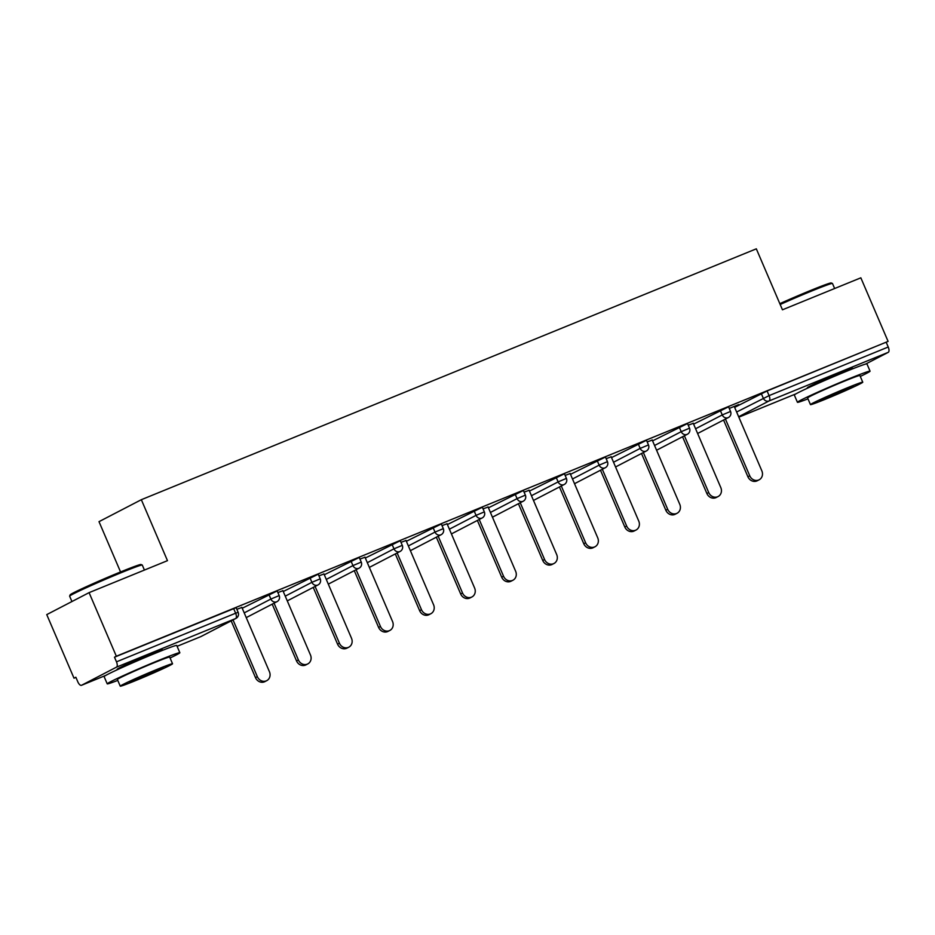 <?xml version="1.0" encoding="UTF-8"?>
<svg xmlns="http://www.w3.org/2000/svg" width="935" height="935" viewBox="0 0 935 935"><rect width="100%" height="100%" fill="white"/><g stroke="black" fill="none" stroke-linecap="round" stroke-linejoin="round"><path stroke-width="1.4" d="M160.224 651.251A24.649 0.888 156.8 0 0 162.456 649.86A24.649 0.888 156.8 0 0 149.425 654.582A24.649 0.888 156.8 0 0 117.144 669.285A24.649 0.888 156.8 0 0 119.692 668.63M850.441 369.699A24.649 0.888 156.8 0 0 852.673 368.308A24.649 0.888 156.8 0 0 839.642 373.03A24.649 0.888 156.8 0 0 807.349 387.733A24.649 0.888 156.8 0 0 809.897 387.078M120.557 571.951L99.005 521.66L141.337 499.699L756.322 248.827L782.455 309.801L860.843 277.824L888.098 341.404L767.086 390.97L769.073 395.622L888.238 347.014L886.24 342.374M74.005 678.191L75.852 677.232L77.839 681.872A4.745 2.08 -112.2 0 0 81.485 685.308A4.745 2.08 -112.2 0 0 81.567 685.273L116.489 667.146A4.745 2.08 -112.2 0 0 116.478 661.828L114.491 657.188L116.337 656.23L89.082 592.638L46.75 614.611L74.005 678.191L75.934 677.408M888.238 347.014A4.745 2.08 67.8 0 1 888.25 352.331L865.553 364.101M89.082 592.638L167.47 560.661L141.337 499.699M116.337 656.23L888.098 341.404M729.265 408.443L738.744 404.575M734.302 406.596L738.825 404.75M114.491 657.188L236.146 607.668L238.144 612.32L235.632 613.22L233.645 608.58M734.641 407.368L767.086 390.97M242.223 608.241L277.181 590.932L279.179 595.583L270.869 599.054L268.883 594.415M283.258 591.504L318.216 574.195L320.214 578.835L311.904 582.318L309.917 577.666M324.293 574.756L359.25 557.459L361.249 562.099L352.939 565.582L350.952 560.93M365.328 558.02L400.285 540.722L402.284 545.362L393.974 548.833L391.987 544.193M406.363 541.283L441.32 523.974L443.307 528.626L435.009 532.097L433.022 527.457M447.397 524.547L482.355 507.237L484.342 511.889L476.044 515.36L474.057 510.72M488.432 507.81L523.39 490.501L525.376 495.141L517.078 498.624L515.091 493.972M529.467 491.062L564.424 473.764L566.411 478.404L558.113 481.887L556.115 477.236M570.502 474.325L605.459 457.028L607.446 461.668L599.148 465.151L597.149 460.499M611.537 457.589L646.494 440.28L648.481 444.931L640.183 448.403L638.184 443.763M652.572 440.852L687.529 423.543L689.516 428.195L681.218 431.666L679.219 427.026M693.606 424.116L728.564 406.807L730.551 411.447L722.252 414.93L720.254 410.278M693.267 423.333L688.23 425.18M652.233 440.069L647.195 441.928M611.198 456.806L606.16 458.664M570.163 473.554L565.126 475.401M529.128 490.291L524.091 492.137M488.105 507.027L483.056 508.874M447.07 523.764L442.021 525.61M406.035 540.5L400.986 542.358M365.001 557.237L359.952 559.095M323.966 573.985L318.917 575.831M282.931 590.721L277.882 592.568M241.896 607.458L236.859 609.304M759.15 479.795L757.303 480.754A7.27 6.533 -117.4 0 1 747.906 476.768L749.753 475.81A7.27 6.533 62.6 0 0 759.15 479.795A7.27 6.533 62.6 0 0 761.85 470.878L734.232 406.421M749.753 475.81L725.431 419.055M747.906 476.768L723.573 420.014M718.115 496.532L716.268 497.49A7.27 6.533 -117.4 0 1 706.872 493.505L708.718 492.546A7.27 6.533 62.6 0 0 718.115 496.532A7.27 6.533 62.6 0 0 720.815 487.614L693.197 423.158M708.718 492.546L684.397 435.792M706.872 493.505L682.55 436.762M677.08 513.268L675.234 514.238A7.27 6.533 -117.4 0 1 665.837 510.253L667.683 509.283A7.27 6.533 62.6 0 0 677.08 513.268A7.27 6.533 62.6 0 0 679.78 504.351L652.163 439.894M667.683 509.283L643.362 452.54M665.837 510.253L641.515 453.498M636.045 530.016L634.199 530.975A7.27 6.533 -117.4 0 1 624.802 526.989L626.649 526.031A7.27 6.533 62.6 0 0 636.045 530.016A7.27 6.533 62.6 0 0 638.757 521.087L611.128 456.631M626.649 526.031L602.327 469.276M624.802 526.989L600.48 470.235M595.011 546.753L593.164 547.711A7.27 6.533 -117.4 0 1 583.767 543.726L585.614 542.767A7.27 6.533 62.6 0 0 595.011 546.753A7.27 6.533 62.6 0 0 597.722 537.824L570.093 473.379M585.614 542.767L561.292 486.013M583.767 543.726L559.446 486.971M553.987 563.489L552.129 564.448A7.27 6.533 -117.4 0 1 542.732 560.462L544.579 559.504A7.27 6.533 62.6 0 0 553.987 563.489A7.27 6.533 62.6 0 0 556.687 554.572L529.058 490.115M544.579 559.504L520.257 502.75M542.732 560.462L518.411 503.708M779.825 303.665A38.557 1.391 -23.2 0 1 810.855 290.364A38.557 1.391 -23.2 0 1 831.192 282.954L832.442 283.445A39.515 1.426 156.8 0 0 811.592 291.042A39.515 1.426 156.8 0 0 780.187 304.494M860.282 376.431A39.515 1.426 156.8 0 0 870.064 371.172A39.515 1.426 156.8 0 0 849.179 378.722A39.515 1.426 156.8 0 0 797.426 402.295A39.515 1.426 156.8 0 0 807.992 398.848M870.064 371.172L866.955 363.914A39.515 1.426 156.8 0 0 846.07 371.464A39.515 1.426 156.8 0 0 794.318 395.037L797.426 402.295M810.458 404.621L807.595 397.936A28.447 1.028 -23.2 0 1 844.854 380.966A28.447 1.028 -23.2 0 1 859.896 375.531L862.76 382.205A28.447 1.028 156.8 0 0 847.718 387.651A28.447 1.028 156.8 0 0 810.458 404.621A28.447 1.028 156.8 0 0 825.5 399.175A28.447 1.028 156.8 0 0 862.76 382.205M829.45 397.13A18.338 0.666 156.8 0 0 853.456 386.19A18.338 0.666 156.8 0 0 843.767 389.696A18.338 0.666 156.8 0 0 819.761 400.636A18.338 0.666 156.8 0 0 829.45 397.13M834.639 288.518L832.477 283.492A39.515 1.426 156.8 0 0 832.442 283.445M69.634 596.109L70.137 594.87A38.557 1.391 -23.2 0 1 120.638 571.916A38.557 1.391 -23.2 0 1 140.975 564.506L142.225 565.009A39.515 1.426 156.8 0 0 121.386 572.606A39.515 1.426 156.8 0 0 69.634 596.109A39.515 1.426 156.8 0 0 69.634 596.168L71.937 601.544M170.065 657.995A39.515 1.426 156.8 0 0 179.847 652.723A39.515 1.426 156.8 0 0 158.962 660.285A39.515 1.426 156.8 0 0 107.221 683.847A39.515 1.426 156.8 0 0 117.775 680.399M179.847 652.723L176.738 645.466A39.515 1.426 156.8 0 0 155.853 653.027A39.515 1.426 156.8 0 0 104.101 676.589L107.221 683.847M120.253 686.173L117.389 679.5A28.447 1.028 -23.2 0 1 154.637 662.518A28.447 1.028 -23.2 0 1 169.679 657.083L172.543 663.756A28.447 1.028 156.8 0 0 157.501 669.203A28.447 1.028 156.8 0 0 120.253 686.173A28.447 1.028 156.8 0 0 135.283 680.727A28.447 1.028 156.8 0 0 172.543 663.756M139.233 678.681A18.338 0.666 156.8 0 0 163.239 667.742A18.338 0.666 156.8 0 0 153.55 671.248A18.338 0.666 156.8 0 0 129.544 682.188A18.338 0.666 156.8 0 0 139.233 678.681M144.422 570.069L142.272 565.044A39.515 1.426 156.8 0 0 142.225 565.009M512.953 580.226L511.094 581.184A7.27 6.533 -117.4 0 1 501.698 577.199L503.544 576.24A7.27 6.533 62.6 0 0 512.953 580.226A7.27 6.533 62.6 0 0 515.652 571.308L488.023 506.852M503.544 576.24L479.223 519.486M501.698 577.199L477.376 520.444M471.918 596.962L470.06 597.921A7.27 6.533 -117.4 0 1 460.663 593.935L462.521 592.977A7.27 6.533 62.6 0 0 471.918 596.962A7.27 6.533 62.6 0 0 474.618 588.045L446.988 523.588M462.521 592.977L438.188 536.222M460.663 593.935L436.341 537.193M430.883 613.699L429.025 614.669A7.27 6.533 -117.4 0 1 419.628 610.684L421.486 609.713A7.27 6.533 62.6 0 0 430.883 613.699A7.27 6.533 62.6 0 0 433.583 604.781L405.954 540.325M421.486 609.713L397.153 552.971M419.628 610.684L395.306 553.929M389.848 630.447L387.99 631.405A7.27 6.533 -117.4 0 1 378.593 627.42L380.451 626.462A7.27 6.533 62.6 0 0 389.848 630.447A7.27 6.533 62.6 0 0 392.548 621.518L364.919 557.073M380.451 626.462L356.118 569.707M378.593 627.42L354.272 570.666M348.813 647.184L346.955 648.142A7.27 6.533 -117.4 0 1 337.558 644.157L339.417 643.198A7.27 6.533 62.6 0 0 348.813 647.184A7.27 6.533 62.6 0 0 351.513 638.266L323.884 573.809M339.417 643.198L315.095 586.444M337.558 644.157L313.237 587.402M307.779 663.92L305.932 664.878A7.27 6.533 -117.4 0 1 296.524 660.893L298.382 659.935A7.27 6.533 62.6 0 0 307.779 663.92A7.27 6.533 62.6 0 0 310.478 655.003L282.849 590.546M298.382 659.935L274.06 603.18M296.524 660.893L272.202 604.139M266.744 680.657L264.897 681.615A7.27 6.533 -117.4 0 1 255.489 677.63L257.347 676.671A7.27 6.533 62.6 0 0 266.744 680.657A7.27 6.533 62.6 0 0 269.444 671.739L241.814 607.283M257.347 676.671L233.025 619.917M255.489 677.63L231.167 620.887M888.25 352.331L769.096 400.94L738.65 416.729M738.825 417.15L795.965 393.845M736.628 412.019L769.073 395.622A4.745 2.08 67.8 0 1 769.096 400.94A4.745 4.254 -117.4 0 1 763.276 398.193L761.289 393.542M81.567 685.273L105.749 675.397M200.569 636.723A4.745 2.08 -112.2 0 0 200.639 636.7L177.101 646.307L200.721 636.665L235.655 618.538L116.489 667.146M116.478 661.828L235.632 613.22A4.745 2.08 -112.2 0 1 235.655 618.538A4.745 4.254 62.6 0 0 235.971 618.397A4.745 4.745 0 0 0 238.144 612.32M235.971 618.397L201.037 636.513A4.745 4.745 0 0 1 200.639 636.7A4.745 2.08 -112.2 0 0 200.721 636.665A4.745 4.254 62.6 0 0 201.341 636.338M695.593 428.756L722.252 414.93A4.745 4.254 -117.4 0 0 728.061 417.676A4.745 4.254 62.6 0 0 728.377 417.524A4.745 4.745 0 0 0 730.551 411.447M654.558 445.492L681.218 431.666A4.745 4.254 -117.4 0 0 687.026 434.413A4.745 4.254 62.6 0 0 687.342 434.272A4.745 4.745 0 0 0 689.516 428.195M613.524 462.241L640.183 448.403A4.745 4.254 -117.4 0 0 645.991 451.149A4.745 4.254 62.6 0 0 646.307 451.009A4.745 4.745 0 0 0 648.481 444.931M572.489 478.977L599.148 465.151A4.745 4.254 -117.4 0 0 604.957 467.886A4.745 4.254 62.6 0 0 605.272 467.745A4.745 4.745 0 0 0 607.446 461.668M531.454 495.714L558.113 481.887A4.745 4.254 -117.4 0 0 563.922 484.634A4.745 4.254 62.6 0 0 564.237 484.482A4.745 4.745 0 0 0 566.411 478.404M490.419 512.45L517.078 498.624A4.745 4.254 -117.4 0 0 522.887 501.37A4.745 4.254 62.6 0 0 523.203 501.218A4.745 4.745 0 0 0 525.376 495.141M449.396 529.187L476.044 515.36A4.745 4.254 -117.4 0 0 481.852 518.107A4.745 4.254 62.6 0 0 482.168 517.955A4.745 4.745 0 0 0 484.342 511.889M408.361 545.923L435.009 532.097A4.745 4.254 -117.4 0 0 440.817 534.843A4.745 4.254 62.6 0 0 441.133 534.703A4.745 4.745 0 0 0 443.307 528.626M367.326 562.671L393.974 548.833A4.745 4.254 -117.4 0 0 399.783 551.58A4.745 4.254 62.6 0 0 400.098 551.44A4.745 4.745 0 0 0 402.284 545.362M326.292 579.408L352.939 565.582A4.745 4.254 -117.4 0 0 358.748 568.328A4.745 4.254 62.6 0 0 359.075 568.176A4.745 4.745 0 0 0 361.249 562.099M285.257 596.144L311.904 582.318A4.745 4.254 -117.4 0 0 317.713 585.065A4.745 4.254 62.6 0 0 318.04 584.913A4.745 4.745 0 0 0 320.214 578.835M244.222 612.881L270.869 599.054A4.745 4.254 -117.4 0 0 276.69 601.801A4.745 4.254 62.6 0 0 277.005 601.649A4.745 4.745 0 0 0 279.179 595.583M795.942 393.869L738.837 417.162M105.725 675.421L81.485 685.308M697.627 433.489L728.377 417.524M656.592 450.226L687.342 434.272M615.557 466.962L646.307 451.009M574.522 483.699L605.272 467.745M533.488 500.435L564.237 484.482M492.453 517.184L523.203 501.218M451.418 533.92L482.168 517.955M410.383 550.657L441.133 534.703M369.348 567.393L400.098 551.44M328.314 584.13L359.075 568.176M287.279 600.878L318.04 584.913M246.244 617.614L277.005 601.649M810.411 386.845L810.084 386.085M849.915 369.909L849.599 369.15M120.194 668.396L119.867 667.648M159.71 651.461L159.382 650.713"/></g></svg>
